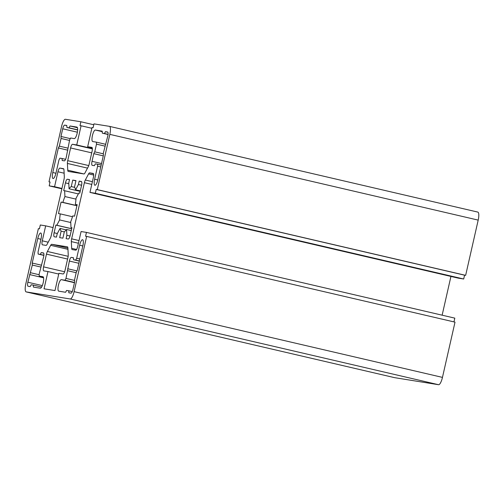 <?xml version="1.0" encoding="UTF-8"?>
<svg xmlns="http://www.w3.org/2000/svg" width="504" height="504" viewBox="0 0 504 504"><rect width="100%" height="100%" fill="white"/><g stroke="black" fill="none" stroke-linecap="round" stroke-linejoin="round"><path stroke-width="0.76" d="M32.212 263.05L37.787 238.499A5.903 1.625 103.1 0 1 40.736 233.012A5.903 1.625 103.1 0 1 41.007 239.016L38.046 252.063L38.146 254.066L40.288 254.413L41.265 252.58L43.407 252.92A3.938 1.084 103.1 0 1 43.432 252.926A3.938 1.084 103.1 0 1 43.609 256.933L39.154 274.107L39.255 276.11L42.903 276.696A5.903 1.625 103.1 0 1 42.935 276.702A5.903 1.625 103.1 0 1 43.193 282.763A5.903 1.625 103.1 0 1 40.288 288.206L33.422 287.104L33.321 285.1L31.172 284.754L30.202 286.587L28.054 286.24A3.938 1.084 103.1 0 1 28.035 286.234A3.938 1.084 103.1 0 1 27.852 282.234L32.313 265.06L32.212 263.05L41.536 265.224M40.761 267.026L32.313 265.06M39.186 274.737L30.568 272.727M43.577 277.817L29.597 274.56M41.624 287.034L33.321 285.1M43.338 277.061L39.255 276.11M43.684 253.14L41.265 252.58M43.886 255.244L40.288 254.413M43.867 255.396L38.146 254.066M43.577 266.868L46.469 254.136A3.938 1.084 103.1 0 1 47.401 251.477L50.671 245.316A3.938 1.084 103.1 0 1 51.685 244.314L67.391 246.834A3.938 1.084 103.1 0 1 67.416 246.834A3.938 1.084 103.1 0 1 67.895 248.075L68.235 254.822A3.938 1.084 103.1 0 1 67.933 257.582L65.041 270.308A3.938 1.084 103.1 0 1 63.101 273.974L58.911 273.3L54.993 290.562L44.043 288.811L47.968 271.543L43.779 270.875A3.938 1.084 103.1 0 1 43.76 270.868A3.938 1.084 103.1 0 1 43.577 266.868L64.625 271.763M58.741 274.056L47.968 271.543M56.454 237.126L54.306 236.779A3.938 1.084 103.1 0 1 54.287 236.773A3.938 1.084 103.1 0 1 54.104 232.772L55.85 225.099L56.795 225.25L59.617 219.927A23.606 6.508 103.1 0 1 60.278 213.885L58.464 213.589L61.079 202.085L62.893 202.375A23.606 6.508 103.1 0 1 64.928 196.547L64.638 190.726L63.693 190.575L65.438 182.902A3.938 1.084 103.1 0 1 67.379 179.241L69.527 179.582L68.758 182.952L69.054 188.779A23.606 6.508 103.1 0 1 71.272 186.587L72.746 180.098L75.965 180.615L74.491 187.104A23.606 6.508 103.1 0 1 75.594 189.825L78.422 184.502L79.185 181.131L81.333 181.478A3.938 1.084 103.1 0 1 81.352 181.484A3.938 1.084 103.1 0 1 81.535 185.485L79.79 193.158L78.845 193.007L76.022 198.33A23.606 6.508 103.1 0 1 75.361 204.378L77.175 204.668L74.56 216.172L72.746 215.882A23.606 6.508 103.1 0 1 70.711 221.71L71.001 227.531L71.946 227.682L70.201 235.355A3.938 1.084 103.1 0 1 68.26 239.022L66.112 238.676L66.881 235.305L66.585 229.484A23.606 6.508 103.1 0 1 64.367 231.67L62.893 238.159L59.674 237.642L61.148 231.153A23.606 6.508 103.1 0 1 60.045 228.432L57.217 233.755L56.454 237.126M66.27 229.881L60.045 228.432M64.317 231.897L61.148 231.153M71.291 230.574L66.585 229.484M70.031 236.036L66.881 235.305M71.933 227.745L71.001 227.531M77.15 204.794L75.361 204.378M81.61 181.698L79.185 181.131M81.585 185.239L78.422 184.502M80.3 190.922L75.594 189.825M75.915 180.835L72.746 180.098M74.674 187.375L71.272 186.587M80.199 191.369L69.054 188.779M78.359 193.92L64.638 190.726M75.972 199.118L64.928 196.547M76.955 205.645L62.893 202.375M76.923 205.771L61.079 202.085M72.488 216.726L60.278 213.885M70.749 222.522L59.617 219.927M71.713 228.722L56.795 225.25M71.694 228.791L55.85 225.099M58.962 159.995L55.994 173.036A5.903 1.625 103.1 0 1 53.052 178.529A5.903 1.625 103.1 0 1 52.775 172.519L58.357 147.968L59.327 146.141L61.072 138.468L60.971 136.464L62.716 128.791A3.938 1.084 103.1 0 1 64.657 125.124L66.805 125.471L66.906 127.474L69.054 127.821L70.025 125.987L76.891 127.09A5.903 1.625 103.1 0 1 76.923 127.096A5.903 1.625 103.1 0 1 77.181 133.157A5.903 1.625 103.1 0 1 74.277 138.6L70.629 138.014L69.659 139.847L66.27 157.191A3.938 1.084 103.1 0 1 64.329 160.858L62.181 160.511L62.08 158.508L59.932 158.162L58.962 159.995M65.596 159.327L62.08 158.508M77.44 127.714L70.025 125.987M77.654 129.824L69.054 127.821M77.647 129.975L66.906 127.474M70.302 138.632L60.971 136.464M69.52 140.433L61.072 138.468M67.945 148.144L59.327 146.141M67.864 150.186L58.357 147.968M65.615 292.27L58.748 291.167A5.903 1.625 103.1 0 1 58.716 291.161A5.903 1.625 103.1 0 1 58.458 285.1A5.903 1.625 103.1 0 1 61.362 279.657L65.01 280.243L65.98 278.416L69.369 261.066A3.938 1.084 103.1 0 1 71.31 257.399L73.458 257.746L73.559 259.749L75.707 260.096L76.677 258.262L79.645 245.221A5.903 1.625 103.1 0 1 82.587 239.728A5.903 1.625 103.1 0 1 82.864 245.738L77.282 270.289L76.312 272.122L74.567 279.789L74.668 281.793L72.929 289.466A3.938 1.084 103.1 0 1 70.982 293.133L68.834 292.786L68.733 290.783L66.585 290.436L65.615 292.27M72.248 291.602L68.733 290.783M79.846 258.999L76.677 258.262M79.405 260.952L75.707 260.096M79.367 261.103L73.559 259.749M76.955 270.906L67.624 268.739M76.18 272.708L67.725 270.743M74.598 280.419L65.98 278.416M74.516 282.461L65.01 280.243M96.384 142.147L92.736 141.561A5.903 1.625 103.1 0 1 92.705 141.555A5.903 1.625 103.1 0 1 92.446 135.494A5.903 1.625 103.1 0 1 95.35 130.051L102.218 131.153L102.318 133.157L104.467 133.503L105.437 131.67L107.585 132.017A3.938 1.084 103.1 0 1 107.604 132.023A3.938 1.084 103.1 0 1 107.787 136.023L103.326 153.203L103.427 155.207L97.852 179.758A5.903 1.625 103.1 0 1 94.903 185.245A5.903 1.625 103.1 0 1 94.632 179.241L97.593 166.194L97.493 164.191L95.35 163.85L94.374 165.677L92.232 165.337A3.938 1.084 103.1 0 1 92.207 165.331A3.938 1.084 103.1 0 1 92.03 161.324L93.769 153.657L94.746 151.824L96.485 144.15L96.384 142.147L105.714 144.32M104.939 146.116L96.485 144.15M103.358 153.827L94.746 151.824M103.276 155.868L93.769 153.657M101.191 165.054L97.493 164.191M100.762 166.937L97.593 166.194M107.862 132.237L105.437 131.67M108.058 134.341L104.467 133.503M108.045 134.492L102.318 133.157M70.213 298.973L26.208 291.911A7.869 2.167 103.1 0 1 26.17 291.904A7.869 2.167 103.1 0 1 25.805 283.891L38.354 228.652L39.432 228.829L40.301 224.992L45.669 225.849L42.267 240.811A3.938 1.084 -76.9 0 0 42.449 244.818L46.028 245.391A3.938 1.084 -76.9 0 0 47.042 244.39L50.318 238.228A3.938 1.084 -76.9 0 0 51.244 235.563L64.002 179.418A3.938 1.084 -76.9 0 0 64.304 176.658L63.964 169.917A3.938 1.084 -76.9 0 0 63.479 168.676L59.9 168.097A3.938 1.084 -76.9 0 0 57.954 171.763L54.558 186.726L49.19 185.863L50.06 182.026L48.989 181.856L61.538 126.611A7.869 2.167 103.1 0 1 65.432 119.284L80.886 121.766L80.01 125.603L81.087 125.773L76.728 144.957L72.538 144.283A3.938 1.084 -76.9 0 0 70.598 147.949L67.706 160.675A3.938 1.084 -76.9 0 0 67.404 163.441L67.744 170.182A3.938 1.084 -76.9 0 0 68.223 171.423A3.938 1.084 -76.9 0 0 68.248 171.423L83.954 173.949A3.938 1.084 -76.9 0 0 84.968 172.948L88.238 166.78A3.938 1.084 -76.9 0 0 89.17 164.121L92.062 151.395A3.938 1.084 -76.9 0 0 91.879 147.388A3.938 1.084 -76.9 0 0 91.86 147.382L87.671 146.714L92.03 127.531L93.101 127.707L93.977 123.871L109.431 126.347A7.869 2.167 103.1 0 1 109.469 126.359A7.869 2.167 103.1 0 1 109.834 134.366L97.285 189.605L96.207 189.435L95.338 193.271L89.97 192.408L93.372 177.446A3.938 1.084 -76.9 0 0 93.19 173.439L89.611 172.866A3.938 1.084 -76.9 0 0 88.597 173.867L85.321 180.029A3.938 1.084 -76.9 0 0 84.395 182.694L71.637 238.839A3.938 1.084 -76.9 0 0 71.335 241.599L71.675 248.34A3.938 1.084 -76.9 0 0 72.16 249.581L75.739 250.16A3.938 1.084 -76.9 0 0 77.685 246.494L81.081 231.538L86.449 232.394L85.579 236.231L86.65 236.407L74.101 291.646A7.869 2.167 103.1 0 1 70.213 298.973L438.568 384.716L394.569 377.654A7.869 2.167 103.1 0 1 394.531 377.641A7.869 2.167 103.1 0 1 394.487 377.635M86.65 236.407L455.011 322.144L442.462 377.389A7.869 2.167 103.1 0 1 438.568 384.716M86.449 232.394L454.81 318.137L453.953 321.899M450.935 276.425L442.134 315.189M109.513 126.365L477.792 212.089A7.869 2.167 103.1 0 1 477.83 212.096A7.869 2.167 103.1 0 1 478.195 220.109L465.646 275.348L464.568 275.171L463.699 279.008L458.331 278.151L89.97 192.408M463.699 279.008L95.338 193.271M464.568 275.171L96.207 189.435M465.646 275.348L97.285 189.605M92.213 147.767L87.671 146.714M92.358 148.592L76.728 144.957M91.86 128.281L81.087 125.773M93.769 124.765L80.886 121.766M50.047 182.102L48.989 181.856M61.866 188.811L49.19 185.863M61.954 188.446L54.558 186.726M53.065 227.575L45.669 225.849M40.956 239.243L37.787 238.499M42.317 285.598L27.852 282.234M67.599 259.056L46.469 254.136M67.895 248.081L51.685 244.314M67.958 249.335L50.671 245.316M68.16 256.309L47.401 251.477M69.495 179.733L67.379 179.241M68.796 183.683L65.438 182.902M57.343 233.522L54.104 232.772M66.811 125.628L64.657 125.124M77.377 132.206L62.716 128.791M55.944 173.256L52.775 172.519M82.813 245.958L79.645 245.221M73.464 257.903L71.31 257.399M78.876 263.277L69.369 261.066M74.46 282.706L61.362 279.657M101.537 163.542L92.03 161.324M97.801 179.978L94.632 179.241M102.243 131.657L95.35 130.051M394.569 377.654L26.208 291.911M442.462 377.389L74.101 291.646M76.564 249.48L71.675 248.34M78.422 243.249L71.335 241.599M79.034 240.559L71.637 238.839M91.791 184.414L84.395 182.694M92.408 181.679L85.321 180.029M93.681 175.052L88.597 173.867M93.505 173.773L89.611 172.866M478.195 220.109L109.834 134.366M83.859 173.93L67.744 170.182M87.526 168.122L67.404 163.441M88.754 165.577L67.706 160.675M91.728 152.863L70.598 147.949M92.371 148.9L72.538 144.283M64.128 173.2L57.954 171.763M63.794 169.004L59.9 168.097M48.208 242.197L42.267 240.811M477.83 212.096L109.469 126.359M394.531 377.641L26.17 291.904"/></g></svg>
